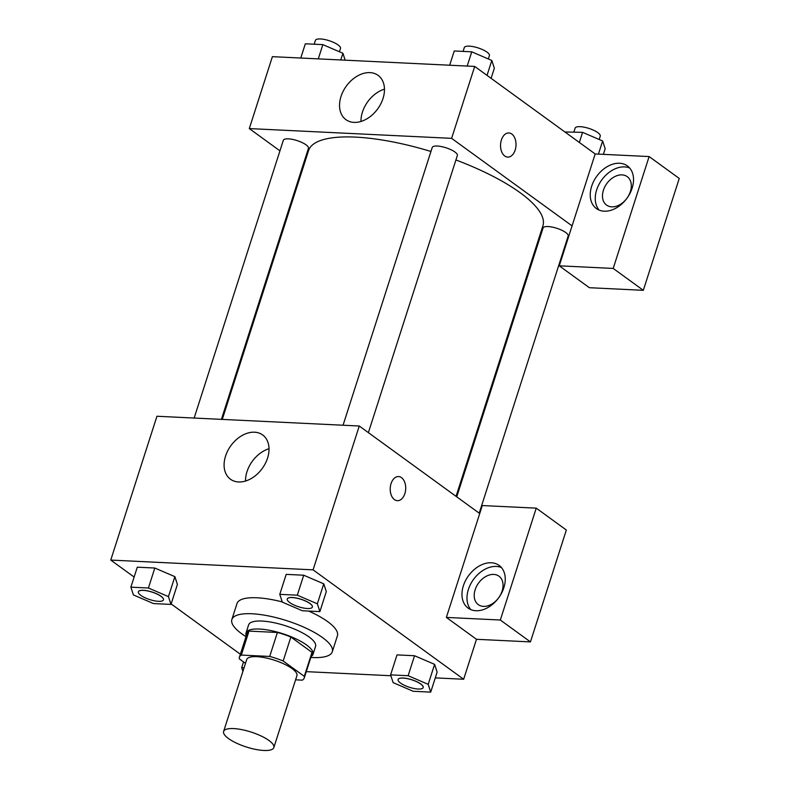 <?xml version="1.0" encoding="UTF-8"?>
<svg xmlns="http://www.w3.org/2000/svg" width="790" height="790" viewBox="0 0 790 790"><rect width="100%" height="100%" fill="white"/><g stroke="black" fill="none" stroke-linecap="round" stroke-linejoin="round"><path stroke-width="1.19" d="M268.956 740.497A26.366 7.841 17.8 0 1 273.834 747.587A26.366 7.841 17.8 0 1 246.332 746.985A26.366 7.841 17.8 0 1 223.619 731.461A26.366 7.841 17.8 0 1 241.947 729.664A26.366 7.841 17.8 0 1 268.956 740.497M223.619 731.461L246.707 659.551A26.366 7.841 17.8 0 1 265.035 657.744A26.366 7.841 17.8 0 1 292.053 668.587A26.366 7.841 17.8 0 1 296.922 675.667L273.834 747.587M239.41 657.201L247.112 633.234A34.029 10.112 17.8 0 1 249.008 631.101L277.399 632.464L269.696 656.441L241.306 655.068A34.029 10.112 17.8 0 0 239.41 657.201A34.029 10.112 17.8 0 0 239.331 658.87L245.493 663.343M295.588 679.825L302.323 680.15A34.029 10.112 17.8 0 0 304.219 678.008A34.029 10.112 17.8 0 0 304.298 676.339L283.175 660.993A34.029 10.112 17.8 0 0 269.696 656.441M304.298 676.339L312.001 652.372L290.868 637.017L283.175 660.993M312.001 652.372A34.029 10.112 17.8 0 1 311.922 654.041L304.219 678.008M277.399 632.464A34.029 10.112 17.8 0 1 290.868 637.017M311.112 656.539A35.155 10.448 -162.2 0 0 312.988 654.387A35.155 10.448 -162.2 0 0 282.711 633.689A35.155 10.448 -162.2 0 0 246.036 632.889A35.155 10.448 -162.2 0 0 246.312 635.733M246.036 632.889L248.603 624.9A35.155 10.448 17.8 0 1 273.034 622.5A35.155 10.448 17.8 0 1 309.058 636.947A35.155 10.448 17.8 0 1 315.556 646.398L312.988 654.387M249.008 631.101L241.306 655.068M246.016 636.641A52.733 15.672 17.8 0 1 231.865 619.528A52.733 15.672 17.8 0 1 268.511 615.924A52.733 15.672 17.8 0 1 322.547 637.599A52.733 15.672 17.8 0 1 332.294 651.77A52.733 15.672 17.8 0 1 310.825 657.448M308.673 611.055A52.733 15.672 17.8 0 1 327.672 621.621A52.733 15.672 17.8 0 1 337.419 635.782L332.294 651.77M231.865 619.528L237 603.54A52.733 15.672 17.8 0 1 282.247 601.921M434.628 664.37L437.127 672.152L434.599 664.36L414.543 655.74L397.024 654.89L390.606 674.867L393.144 682.649L413.2 691.28L430.718 692.129L428.18 684.337L408.134 675.717L390.606 674.867M323.801 583.85L326.3 591.621L323.772 583.84L303.716 575.219L286.197 574.37L279.779 594.347L282.316 602.128L302.373 610.759L319.891 611.598L317.353 603.817L297.307 595.186L279.779 594.347M306.263 671.648L390.892 675.736M435.29 677.879L463.661 679.252L313.077 569.847L110.758 560.08L134.122 577.046M171.134 603.945L240.367 654.239M170.986 604.409L177.394 584.442L174.896 576.661L154.81 568.03L137.292 567.181L130.873 587.158L133.411 594.939L153.467 603.57L170.986 604.409L168.448 596.628L148.401 588.007L130.873 587.158M479.728 513.539L446.37 617.415L500.327 620.022L536.242 508.148L482.285 505.551L479.728 513.539L359.262 426.007L156.943 416.251L110.758 560.08M225.555 456.077A27.364 19.385 126 0 1 262.645 434.944A27.364 19.385 126 0 1 262.24 468.48A27.364 19.385 126 0 1 230.473 479.224A27.364 19.385 126 0 1 225.555 456.077M359.262 426.007L313.077 569.847M269.015 448.72A27.364 19.385 -54 0 0 247.003 471.65A27.364 19.385 -54 0 0 245.532 481.031M397.38 500.692A12.087 7.742 92.8 0 0 404.855 493.641A12.087 7.742 -87.2 0 1 397.38 500.692A12.087 7.742 -87.2 0 1 390.23 488.25A12.087 7.742 -87.2 0 1 398.545 476.558A12.087 7.742 -87.2 0 1 404.865 493.641A12.087 7.742 92.8 0 0 398.545 476.558M446.37 617.415L476.488 639.298L463.661 679.252M475.916 610.729A26.366 18.674 126 0 1 468.105 608.083A26.366 18.674 126 0 1 468.5 575.772A26.366 18.674 126 0 1 499.112 565.423A26.366 18.674 126 0 1 501.709 592.875A26.366 18.674 126 0 1 475.916 610.729M501.403 567.546A26.366 18.674 -54 0 0 473.516 579.426A26.366 18.674 -54 0 0 470.83 609.613M475.136 589.755A17.578 12.452 126 0 1 498.964 576.177A17.578 12.452 126 0 1 502.114 591.048A17.578 12.452 126 0 1 478.296 604.626A17.578 12.452 126 0 1 475.136 589.755M476.488 639.298L530.436 641.905L566.351 530.031L536.242 508.148M500.327 620.022L530.436 641.905M455.919 159.965A123.052 36.567 17.8 0 1 520.166 192.73A123.052 36.567 17.8 0 1 542.908 225.782L456.047 496.337M222.267 419.401L308.584 150.554A123.052 36.567 17.8 0 1 430.945 151.483M368.377 432.634L457.341 155.531A13.183 3.92 -162.2 0 0 454.902 151.986A13.183 3.92 -162.2 0 0 441.393 146.575A13.183 3.92 -162.2 0 0 432.239 147.473L343.058 425.227M456.748 496.841L543.066 227.994A13.183 3.92 17.8 0 1 552.22 227.095A13.183 3.92 17.8 0 1 565.729 232.517A13.183 3.92 17.8 0 1 568.168 236.052L479.204 513.154M194.152 418.038L283.334 140.284A13.183 3.92 17.8 0 1 292.488 139.386A13.183 3.92 17.8 0 1 305.997 144.797A13.183 3.92 17.8 0 1 308.436 148.342L221.417 419.362M565.62 245.986L564.988 245.957M537.713 244.643L536.874 244.604M572.079 225.871L559.251 265.825L613.208 268.432L649.123 156.558L595.176 153.961L572.079 225.871L451.613 138.349L249.304 128.582L279.937 150.841M302.392 167.154L303.093 167.668M613.208 268.432L643.317 290.315L679.242 178.441L649.123 156.558M643.317 290.315L589.37 287.708L559.251 265.825M630.39 191.516A17.578 12.452 126 0 1 606.572 205.094A17.578 12.452 126 0 1 606.829 183.547A17.578 12.452 126 0 1 627.24 176.644A17.578 12.452 126 0 1 630.39 191.516M629.679 168.013A26.366 18.674 -54 0 0 601.792 179.893A26.366 18.674 -54 0 0 599.106 210.081M604.192 211.197A26.366 18.674 126 0 1 596.381 208.55A26.366 18.674 126 0 1 596.776 176.239A26.366 18.674 126 0 1 627.388 165.89A26.366 18.674 126 0 1 629.986 193.343A26.366 18.674 126 0 1 604.192 211.197M595.176 153.961L474.711 66.429L272.392 56.663L249.304 128.582M341.004 96.499A27.364 19.385 126 0 1 378.094 75.366A27.364 19.385 126 0 1 377.689 108.902A27.364 19.385 126 0 1 345.921 119.645A27.364 19.385 126 0 1 341.004 96.499M474.711 66.429L451.613 138.349M384.463 89.142A27.364 19.385 -54 0 0 362.452 112.071A27.364 19.385 -54 0 0 360.981 121.453M507.694 157.101A12.087 7.742 92.8 0 0 515.179 150.041A12.087 7.742 -87.2 0 1 507.694 157.101A12.087 7.742 -87.2 0 1 500.554 144.649A12.087 7.742 -87.2 0 1 508.859 132.957A12.087 7.742 -87.2 0 1 515.179 150.041A12.087 7.742 92.8 0 0 508.859 132.957M491.103 78.338L494.343 68.236L491.815 60.455L471.758 51.824L454.24 50.985L449.668 65.224M491.815 60.455L487.025 75.376M471.758 51.824L467.186 66.074M463.078 51.409L464.303 47.588A13.183 3.92 17.8 0 1 473.467 46.689A13.183 3.92 17.8 0 1 486.976 52.11A13.183 3.92 17.8 0 1 489.415 55.646L488.348 58.964M345.161 60.178L342.909 53.266L322.853 44.635L305.335 43.796L300.763 58.035M342.909 53.266L340.757 59.971M322.853 44.635L318.281 58.885M314.173 44.22L315.398 40.399A13.183 3.92 17.8 0 1 324.562 39.5A13.183 3.92 17.8 0 1 338.071 44.921A13.183 3.92 17.8 0 1 340.5 48.457L339.443 51.775M603.372 154.356L605.17 148.757L602.642 140.976L582.586 132.345L564.909 131.969M602.642 140.976L598.425 154.109M582.586 132.345L579.337 142.457M573.905 131.93L575.13 128.108A13.183 3.92 17.8 0 1 584.294 127.21A13.183 3.92 17.8 0 1 597.803 132.631A13.183 3.92 17.8 0 1 600.242 136.166L599.176 139.484M287.274 598.978A13.183 3.92 17.8 0 1 287.284 598.938A13.183 3.92 17.8 0 1 296.447 598.04A13.183 3.92 17.8 0 1 309.957 603.461A13.183 3.92 17.8 0 1 312.386 607.006A13.183 3.92 17.8 0 1 312.376 607.036L312.366 607.066A13.183 3.92 17.8 0 1 298.62 606.769A13.183 3.92 17.8 0 1 287.264 599.008A13.183 3.92 17.8 0 1 296.428 598.109A13.183 3.92 17.8 0 1 309.927 603.52A13.183 3.92 17.8 0 1 312.366 607.066M326.3 591.621L319.891 611.598M323.772 583.84L317.353 603.817M286.197 574.37L303.716 575.219L297.307 595.186M161.042 596.272A13.183 3.92 17.8 0 1 163.481 599.817A13.183 3.92 17.8 0 1 163.471 599.847A13.183 3.92 17.8 0 1 149.715 599.58A13.183 3.92 17.8 0 1 138.359 591.819A13.183 3.92 17.8 0 1 138.378 591.759A13.183 3.92 17.8 0 1 147.542 590.851A13.183 3.92 17.8 0 1 161.042 596.272M177.394 584.442L174.867 576.651L168.448 596.628M137.292 567.181L154.81 568.03L148.401 588.007M138.378 591.759L138.359 591.819A13.183 3.92 17.8 0 1 147.513 590.92A13.183 3.92 17.8 0 1 161.022 596.341A13.183 3.92 17.8 0 1 163.461 599.877L163.481 599.817M398.101 679.499A13.183 3.92 17.8 0 1 398.111 679.469A13.183 3.92 17.8 0 1 407.275 678.571A13.183 3.92 17.8 0 1 420.784 683.982A13.183 3.92 17.8 0 1 423.213 687.527A13.183 3.92 17.8 0 1 423.203 687.557L423.193 687.586A13.183 3.92 17.8 0 1 409.447 687.29A13.183 3.92 17.8 0 1 398.091 679.528A13.183 3.92 17.8 0 1 407.255 678.63A13.183 3.92 17.8 0 1 420.754 684.051A13.183 3.92 17.8 0 1 423.193 687.586M437.127 672.152L430.718 692.129M434.599 664.36L428.18 684.337M397.024 654.89L414.543 655.74L408.134 675.717M244.061 667.797L241.701 667.678L242.905 671.391M243.547 661.931L241.701 667.678"/></g></svg>

